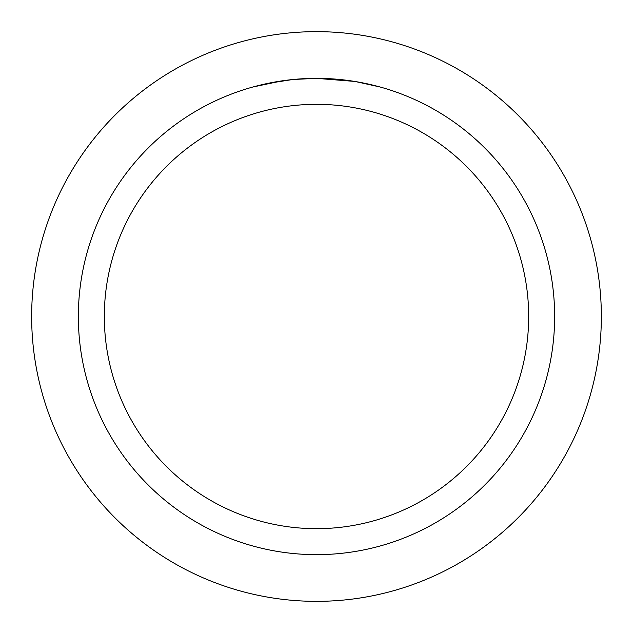 <?xml version="1.0" encoding="UTF-8"?>
<svg xmlns="http://www.w3.org/2000/svg" width="633" height="633" viewBox="0 0 633 633"><rect width="100%" height="100%" fill="white"/><g stroke="black" fill="none" stroke-linecap="round" stroke-linejoin="round"><path stroke-width="0.95" d="M316.5 31.65A284.85 284.85 0 0 1 601.35 316.5A284.85 284.85 0 0 1 316.5 601.35A284.85 284.85 0 0 1 31.65 316.5A284.85 284.85 0 0 1 316.5 31.65A284.85 284.85 0 0 1 601.35 316.5A284.85 284.85 0 0 1 316.5 601.35A284.85 284.85 0 0 1 31.65 316.5A284.85 284.85 0 0 1 316.5 31.65M320.789 78.389L323.748 78.46M342.888 79.813L343.798 79.916M354.575 81.412L316.5 78.35A238.15 238.15 0 0 1 554.65 316.5A238.15 238.15 0 0 1 316.5 554.65A238.15 238.15 0 0 1 78.35 316.5A238.15 238.15 0 0 1 316.5 78.35L293.34 79.481M355.588 81.578L380.188 87.022M316.5 104.326A212.174 212.174 0 0 1 528.674 316.5A212.174 212.174 0 0 1 316.5 528.674A212.174 212.174 0 0 1 104.326 316.5A212.174 212.174 0 0 1 316.5 104.326M292.327 79.576L267.197 83.509M300.786 78.872L304.188 78.666M252.82 87.022L282.239 80.826M284.241 80.541L289.716 79.861M295.603 79.267L299.021 78.99M299.892 78.927L301.221 78.84M303.262 78.721L306.847 78.547M312.164 78.389L316.5 78.35"/></g></svg>
